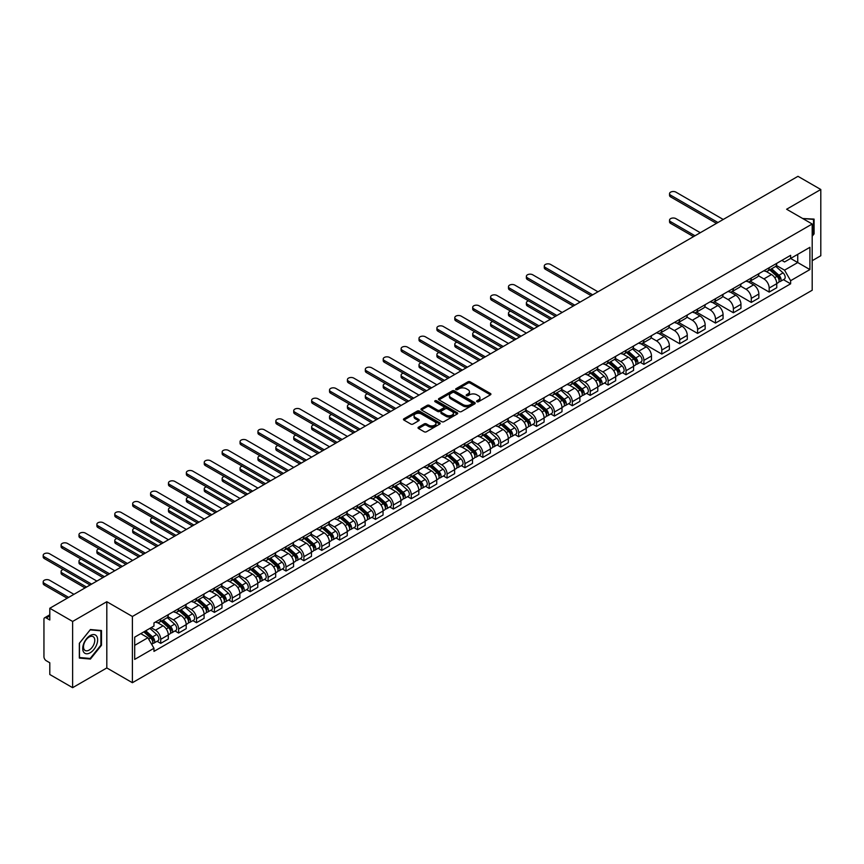 <?xml version="1.0" encoding="UTF-8"?>
<svg xmlns="http://www.w3.org/2000/svg" width="864" height="864" viewBox="0 0 864 864"><rect width="100%" height="100%" fill="white"/><g stroke="black" fill="none" stroke-linecap="round" stroke-linejoin="round"><path stroke-width="1.3" d="M476.917 401.717A1.112 0.648 0 0 0 478.494 401.717L490.46 394.816A1.588 0.918 0 0 0 490.925 394.157A1.588 0.918 0 0 0 490.46 393.509L470.189 381.812A1.588 0.918 0 0 0 467.932 381.812L455.976 388.714A1.112 0.648 0 0 0 457.553 389.632L459.097 388.735A5.098 2.938 0 0 1 466.301 388.735L467.996 389.707A5.098 2.938 0 0 1 469.487 391.792A5.098 2.938 0 0 1 467.996 393.865L466.441 394.762A1.112 0.648 0 0 0 468.018 395.669L469.573 394.783A5.098 2.938 0 0 1 476.777 394.783L478.462 395.755A5.098 2.938 0 0 1 479.952 397.829A5.098 2.938 0 0 1 478.462 399.913L476.917 400.81A1.112 0.648 0 0 0 476.917 401.717L476.917 400.81M418.5 427.183A1.588 0.918 0 0 0 418.036 427.831A1.588 0.918 0 0 0 418.5 428.49L424.192 431.773A1.588 0.918 0 0 0 426.438 431.773L439.733 424.094A1.588 0.918 0 0 0 440.197 423.446A1.588 0.918 0 0 0 439.733 422.798L419.461 411.091A1.588 0.918 0 0 0 417.215 411.091L403.92 418.77A1.588 0.918 0 0 0 403.456 419.418A1.588 0.918 0 0 0 403.92 420.066L410.789 424.03A1.588 0.918 0 0 0 413.046 424.03L418.727 420.746A1.588 0.918 0 0 0 419.191 420.098A1.588 0.918 0 0 0 418.727 419.45L415.325 417.485A4.255 2.462 0 0 1 414.072 415.746A4.255 2.462 0 0 1 416.707 413.467A4.255 2.462 0 0 1 421.351 414.007L434.689 421.708A4.255 2.462 0 0 1 435.942 423.446A4.255 2.462 0 0 1 433.307 425.725A4.255 2.462 0 0 1 428.663 425.185L426.438 423.9A1.588 0.918 0 0 0 424.192 423.9L418.5 427.183L418.5 428.49L424.192 425.228L424.192 423.9M132.397 616.486L106.812 601.711L72.63 621.454L49.799 608.267L797.969 176.321L820.8 189.497L786.618 209.239L812.192 224.003L132.397 616.486L132.397 682.711L812.192 290.239L812.192 224.003M459.205 411.556A1.588 0.918 0 0 0 461.462 411.556L474.746 403.877A1.588 0.918 0 0 0 475.211 403.229A1.588 0.918 0 0 0 474.746 402.581L454.486 390.874A1.588 0.918 0 0 0 452.228 390.874L438.944 398.552A1.588 0.918 0 0 0 438.48 399.2A1.588 0.918 0 0 0 438.944 399.848L459.205 411.556M435.499 401.954A1.112 0.648 0 0 1 436.633 402.116L436.633 400.788L457.24 412.69A1.588 0.918 0 0 1 457.704 413.338A1.588 0.918 0 0 1 457.24 413.986L443.956 421.664A1.588 0.918 0 0 1 441.698 421.664L421.427 409.957L421.427 408.661A1.588 0.918 0 0 0 420.962 409.309A1.588 0.918 0 0 0 421.427 409.957M421.427 408.661L427.118 405.378A1.588 0.918 0 0 1 429.376 405.378L437.594 410.119A1.588 0.918 0 0 0 439.841 410.119L443.61 407.948A1.588 0.918 0 0 0 444.085 407.29A1.588 0.918 0 0 0 443.61 406.642L435.056 401.706A1.112 0.648 0 0 1 436.633 400.788M72.63 621.454L72.63 687.679L49.799 674.503L49.799 662.774L46.246 660.722A3.24 1.868 -120 0 1 43.945 656.748L43.945 619.261A3.24 1.868 -120 0 1 44.626 617.782L49.799 614.79M812.192 260.701L820.8 255.733L820.8 189.497M72.63 687.679L106.812 667.948L132.397 682.711M49.799 608.267L49.799 619.996L46.246 617.944A3.24 1.868 -120 0 0 44.626 617.782M769.176 267.721A7.463 4.309 60 0 1 767.632 271.069L775.202 266.695A7.463 4.309 -120 0 0 776.747 263.347M758.43 275.756L763.906 278.91A7.463 4.309 60 0 1 769.176 288.047L776.747 283.673A7.463 4.309 -120 0 0 771.476 274.536L766.055 271.404M776.747 283.673L776.747 287.723L769.176 292.086L750.2 281.135M767.632 271.069A7.463 4.309 60 0 1 763.96 270.734M769.176 288.047L769.176 292.086M751.28 278.046A7.463 4.309 60 0 1 749.736 281.394L757.307 277.031A7.463 4.309 -120 0 0 758.851 273.672M732.305 291.46L751.28 302.422L758.851 298.048L758.851 294.008A7.463 4.309 -120 0 0 753.581 284.872L748.159 281.74M749.736 281.394A7.463 4.309 60 0 1 746.064 281.059M740.534 286.081L746.01 289.246A7.463 4.309 60 0 1 751.28 298.382L751.28 302.422M733.385 288.382A7.463 4.309 60 0 1 731.84 291.73L739.411 287.356A7.463 4.309 -120 0 0 740.956 284.008M714.409 301.795L733.385 312.757L740.956 308.383L740.956 304.344A7.463 4.309 -120 0 0 735.685 295.196L730.264 292.075M731.84 291.73A7.463 4.309 60 0 1 728.168 291.395M722.639 296.417L728.114 299.57A7.463 4.309 60 0 1 733.385 308.718L733.385 312.757M715.489 298.706A7.463 4.309 60 0 1 713.945 302.065L721.516 297.691A7.463 4.309 -120 0 0 723.06 294.343M696.514 312.131L715.489 323.082L723.06 318.719L723.06 314.669A7.463 4.309 -120 0 0 717.79 305.532L712.368 302.4M713.945 302.065A7.463 4.309 60 0 1 710.273 301.72M704.743 306.752L710.219 309.906A7.463 4.309 60 0 1 715.489 319.043L715.489 323.082M697.594 309.042A7.463 4.309 60 0 1 696.049 312.39L703.62 308.027A7.463 4.309 -120 0 0 705.164 304.668M678.618 322.456L697.594 333.418L705.164 329.044L705.164 325.004A7.463 4.309 -120 0 0 699.894 315.868L694.472 312.736M696.049 312.39A7.463 4.309 60 0 1 692.377 312.055M686.848 317.077L692.323 320.242A7.463 4.309 60 0 1 697.594 329.378L697.594 333.418M679.698 319.378A7.463 4.309 60 0 1 678.154 322.726L685.724 318.352A7.463 4.309 -120 0 0 687.269 315.004M660.722 332.791L679.698 343.753L687.269 339.379L687.269 335.34A7.463 4.309 -120 0 0 681.998 326.192L676.577 323.071M678.154 322.726A7.463 4.309 60 0 1 674.482 322.391M668.952 327.413L674.428 330.566A7.463 4.309 60 0 1 679.698 339.703L679.698 343.753M661.802 329.702A7.463 4.309 60 0 1 660.258 333.061L667.829 328.687A7.463 4.309 -120 0 0 669.373 325.339M642.827 343.127L661.802 354.078L669.373 349.704L669.373 345.665A7.463 4.309 -120 0 0 664.103 336.528L658.681 333.396M660.258 333.061A7.463 4.309 60 0 1 656.586 332.716M651.056 337.748L656.532 340.902A7.463 4.309 60 0 1 661.802 350.039L661.802 354.078M643.907 340.038A7.463 4.309 60 0 1 642.362 343.386L649.933 339.023A7.463 4.309 -120 0 0 651.478 335.664M640.278 362.318L643.907 364.414L651.478 360.04L651.478 356A7.463 4.309 -120 0 0 646.207 346.864L640.786 343.732M642.362 343.386A7.463 4.309 60 0 1 638.69 343.051M633.161 348.073L638.636 351.238A7.463 4.309 60 0 1 643.907 360.374L643.907 364.414M626.011 350.374A7.463 4.309 60 0 1 624.467 353.722L632.038 349.348A7.463 4.309 -120 0 0 633.582 346M622.382 372.643L626.011 374.749L633.582 370.375L633.582 366.336A7.463 4.309 -120 0 0 628.312 357.188L622.89 354.067M624.467 353.722A7.463 4.309 60 0 1 620.795 353.387M615.265 358.409L620.741 361.562A7.463 4.309 60 0 1 626.011 370.699L626.011 374.749M608.116 360.698A7.463 4.309 60 0 1 606.571 364.057L614.142 359.683A7.463 4.309 -120 0 0 615.686 356.335M604.487 382.979L608.116 385.074L615.686 380.7L615.686 376.661A7.463 4.309 -120 0 0 610.416 367.524L604.994 364.392M606.571 364.057A7.463 4.309 60 0 1 602.899 363.712M597.37 368.744L602.845 371.898A7.463 4.309 60 0 1 608.116 381.035L608.116 385.074M590.22 371.034A7.463 4.309 60 0 1 588.676 374.382L596.246 370.019A7.463 4.309 -120 0 0 597.791 366.66M586.591 393.314L590.22 395.41L597.791 391.036L597.791 386.996A7.463 4.309 -120 0 0 592.52 377.86L587.099 374.728M588.676 374.382A7.463 4.309 60 0 1 585.004 374.047M579.474 379.069L584.95 382.223A7.463 4.309 60 0 1 590.22 391.37L590.22 395.41M572.324 381.37A7.463 4.309 60 0 1 570.78 384.718L578.351 380.344A7.463 4.309 -120 0 0 579.895 376.996M568.696 403.639L572.324 405.745L579.895 401.371L579.895 397.332A7.463 4.309 -120 0 0 574.625 388.184L569.203 385.063M570.78 384.718A7.463 4.309 60 0 1 567.108 384.383M561.578 389.405L567.054 392.558A7.463 4.309 60 0 1 572.324 401.695L572.324 405.745M554.429 391.694A7.463 4.309 60 0 1 552.884 395.053L560.455 390.679A7.463 4.309 -120 0 0 562 387.331M550.8 413.975L554.429 416.07L562 411.696L562 407.657A7.463 4.309 -120 0 0 556.729 398.52L551.308 395.388M552.884 395.053A7.463 4.309 60 0 1 549.212 394.708M543.683 399.73L549.158 402.894A7.463 4.309 60 0 1 554.429 412.031L554.429 416.07M536.533 402.03A7.463 4.309 60 0 1 534.989 405.378L542.56 401.015A7.463 4.309 -120 0 0 544.104 397.656M532.904 424.31L536.533 426.406L544.104 422.032L544.104 417.992A7.463 4.309 -120 0 0 538.834 408.856L533.412 405.724M534.989 405.378A7.463 4.309 60 0 1 531.317 405.043M525.787 410.065L531.263 413.219A7.463 4.309 60 0 1 536.533 422.366L536.533 426.406M518.638 412.366A7.463 4.309 60 0 1 517.093 415.714L524.664 411.34A7.463 4.309 -120 0 0 526.208 407.992M515.009 434.635L518.638 436.73L526.208 432.367L526.208 428.328A7.463 4.309 -120 0 0 520.938 419.18L515.516 416.059M517.093 415.714A7.463 4.309 60 0 1 513.421 415.379M507.892 420.401L513.367 423.554A7.463 4.309 60 0 1 518.638 432.691L518.638 436.73M500.742 422.69A7.463 4.309 60 0 1 499.198 426.049L506.768 421.675A7.463 4.309 -120 0 0 508.313 418.327M497.113 444.971L500.742 447.066L508.313 442.692L508.313 438.653A7.463 4.309 -120 0 0 503.042 429.516L497.621 426.384M499.198 426.049A7.463 4.309 60 0 1 495.526 425.704M489.996 430.726L495.472 433.89A7.463 4.309 60 0 1 500.742 443.027L500.742 447.066M482.846 433.026A7.463 4.309 60 0 1 481.302 436.374L488.873 432A7.463 4.309 -120 0 0 490.417 428.652M479.218 455.306L482.846 457.402L490.417 453.028L490.417 448.988A7.463 4.309 -120 0 0 485.147 439.852L479.725 436.72M481.302 436.374A7.463 4.309 60 0 1 477.63 436.039M472.1 441.061L477.576 444.215A7.463 4.309 60 0 1 482.846 453.362L482.846 457.402M464.951 443.362A7.463 4.309 60 0 1 463.406 446.71L470.977 442.336A7.463 4.309 -120 0 0 472.522 438.988M461.322 465.631L464.951 467.726L472.522 463.363L472.522 459.324A7.463 4.309 -120 0 0 467.251 450.176L461.83 447.055M463.406 446.71A7.463 4.309 60 0 1 459.734 446.375M454.205 451.397L459.68 454.55A7.463 4.309 60 0 1 464.951 463.687L464.951 467.726M447.055 453.686A7.463 4.309 60 0 1 445.511 457.045L453.082 452.671A7.463 4.309 -120 0 0 454.626 449.323M443.426 475.967L447.055 478.062L454.626 473.688L454.626 469.649A7.463 4.309 -120 0 0 449.356 460.512L443.934 457.38M445.511 457.045A7.463 4.309 60 0 1 441.839 456.7M436.309 461.722L441.785 464.886A7.463 4.309 60 0 1 447.055 474.023L447.055 478.062M429.16 464.022A7.463 4.309 60 0 1 427.615 467.37L435.186 462.996A7.463 4.309 -120 0 0 436.73 459.648M425.531 486.302L429.16 488.398L436.73 484.024L436.73 479.984A7.463 4.309 -120 0 0 431.46 470.848L426.038 467.716M427.615 467.37A7.463 4.309 60 0 1 423.943 467.035M418.414 472.057L423.889 475.211A7.463 4.309 60 0 1 429.16 484.358L429.16 488.398M411.264 474.358A7.463 4.309 60 0 1 409.72 477.706L417.29 473.332A7.463 4.309 -120 0 0 418.835 469.984M407.635 496.627L411.264 498.722L418.835 494.359L418.835 490.32A7.463 4.309 -120 0 0 413.564 481.172L408.143 478.051M409.72 477.706A7.463 4.309 60 0 1 406.048 477.371M400.518 482.393L405.994 485.546A7.463 4.309 60 0 1 411.264 494.683L411.264 498.722M393.368 484.682A7.463 4.309 60 0 1 391.824 488.041L399.395 483.667A7.463 4.309 -120 0 0 400.939 480.319M389.74 506.963L393.368 509.058L400.939 504.684L400.939 500.645A7.463 4.309 -120 0 0 395.669 491.508L390.247 488.376M391.824 488.041A7.463 4.309 60 0 1 388.152 487.696M382.622 492.718L388.098 495.882A7.463 4.309 60 0 1 393.368 505.019L393.368 509.058M375.473 495.018A7.463 4.309 60 0 1 373.928 498.366L381.499 493.992A7.463 4.309 -120 0 0 383.044 490.644M371.844 517.298L375.473 519.394L383.044 515.02L383.044 510.98A7.463 4.309 -120 0 0 377.773 501.844L372.352 498.712M373.928 498.366A7.463 4.309 60 0 1 370.256 498.031M364.727 503.053L370.202 506.207A7.463 4.309 60 0 1 375.473 515.354L375.473 519.394M357.577 505.354A7.463 4.309 60 0 1 356.033 508.702L363.604 504.328A7.463 4.309 -120 0 0 365.148 500.98M353.948 527.623L357.577 529.718L365.148 525.355L365.148 521.316A7.463 4.309 -120 0 0 359.878 512.168L354.456 509.047M356.033 508.702A7.463 4.309 60 0 1 352.361 508.367M346.831 513.389L352.307 516.542A7.463 4.309 60 0 1 357.577 525.679L357.577 529.718M339.682 515.678A7.463 4.309 60 0 1 338.137 519.026L345.708 514.663A7.463 4.309 -120 0 0 347.252 511.315M336.053 537.959L339.682 540.054L347.252 535.68L347.252 531.641A7.463 4.309 -120 0 0 341.982 522.504L336.56 519.372M338.137 519.026A7.463 4.309 60 0 1 334.465 518.692M328.936 523.714L334.411 526.878A7.463 4.309 60 0 1 339.682 536.015L339.682 540.054M321.786 526.014A7.463 4.309 60 0 1 320.242 529.362L327.812 524.988A7.463 4.309 -120 0 0 329.357 521.64M318.157 548.294L321.786 550.39L329.357 546.016L329.357 541.976A7.463 4.309 -120 0 0 324.086 532.84L318.665 529.708M320.242 529.362A7.463 4.309 60 0 1 316.57 529.027M311.04 534.049L316.516 537.203A7.463 4.309 60 0 1 321.786 546.35L321.786 550.39M303.89 536.35A7.463 4.309 60 0 1 302.346 539.698L309.917 535.324A7.463 4.309 -120 0 0 311.461 531.976M300.262 558.619L303.89 560.714L311.461 556.351L311.461 552.312A7.463 4.309 -120 0 0 306.191 543.164L300.769 540.043M302.346 539.698A7.463 4.309 60 0 1 298.674 539.363M293.144 544.385L298.62 547.538A7.463 4.309 60 0 1 303.89 556.675L303.89 560.714M285.995 546.674A7.463 4.309 60 0 1 284.45 550.022L292.021 545.659A7.463 4.309 -120 0 0 293.566 542.311M282.366 568.955L285.995 571.05L293.566 566.676L293.566 562.637A7.463 4.309 -120 0 0 288.295 553.5L282.874 550.368M284.45 550.022A7.463 4.309 60 0 1 280.778 549.688M275.249 554.71L280.724 557.874A7.463 4.309 60 0 1 285.995 567.011L285.995 571.05M268.099 557.01A7.463 4.309 60 0 1 266.555 560.358L274.126 555.984A7.463 4.309 -120 0 0 275.67 552.636M264.47 579.29L268.099 581.386L275.67 577.012L275.67 572.972A7.463 4.309 -120 0 0 270.4 563.836L264.978 560.704M266.555 560.358A7.463 4.309 60 0 1 262.883 560.023M257.353 565.045L262.829 568.199A7.463 4.309 60 0 1 268.099 577.346L268.099 581.386M250.204 567.346A7.463 4.309 60 0 1 248.659 570.694L256.23 566.32A7.463 4.309 -120 0 0 257.774 562.972M246.575 589.615L250.204 591.71L257.774 587.347L257.774 583.308A7.463 4.309 -120 0 0 252.504 574.16L247.082 571.039M248.659 570.694A7.463 4.309 60 0 1 244.987 570.359M239.458 575.381L244.933 578.534A7.463 4.309 60 0 1 250.204 587.671L250.204 591.71M232.308 577.67A7.463 4.309 60 0 1 230.764 581.018L238.334 576.655A7.463 4.309 -120 0 0 239.879 573.307M228.679 599.951L232.308 602.046L239.879 597.672L239.879 593.633A7.463 4.309 -120 0 0 234.608 584.496L229.187 581.364M230.764 581.018A7.463 4.309 60 0 1 227.092 580.684M221.562 585.706L227.038 588.87A7.463 4.309 60 0 1 232.308 598.007L232.308 602.046M214.412 588.006A7.463 4.309 60 0 1 212.868 591.354L220.439 586.98A7.463 4.309 -120 0 0 221.983 583.632M210.784 610.286L214.412 612.382L221.983 608.008L221.983 603.968A7.463 4.309 -120 0 0 216.713 594.832L211.291 591.7M212.868 591.354A7.463 4.309 60 0 1 209.196 591.019M203.666 596.041L209.142 599.195A7.463 4.309 60 0 1 214.412 608.342L214.412 612.382M196.517 598.342A7.463 4.309 60 0 1 194.972 601.69L202.543 597.316A7.463 4.309 -120 0 0 204.088 593.968M192.888 620.611L196.517 622.706L204.088 618.343L204.088 614.304A7.463 4.309 -120 0 0 198.817 605.156L193.396 602.035M194.972 601.69A7.463 4.309 60 0 1 191.3 601.355M185.771 606.377L191.246 609.53A7.463 4.309 60 0 1 196.517 618.667L196.517 622.706M178.621 608.666A7.463 4.309 60 0 1 177.077 612.014L184.648 607.651A7.463 4.309 -120 0 0 186.192 604.303M174.992 630.947L178.621 633.042L186.192 628.668L186.192 624.629A7.463 4.309 -120 0 0 180.922 615.492L175.5 612.36M177.077 612.014A7.463 4.309 60 0 1 173.405 611.68M167.875 616.702L173.351 619.866A7.463 4.309 60 0 1 178.621 629.003L178.621 633.042M160.726 619.002A7.463 4.309 60 0 1 159.181 622.35L166.752 617.976A7.463 4.309 -120 0 0 168.296 614.628M157.097 641.282L160.726 643.378L168.296 639.004L168.296 634.964A7.463 4.309 -120 0 0 163.026 625.828L157.604 622.696M159.181 622.35A7.463 4.309 60 0 1 155.509 622.015M151.092 627.674L155.455 630.191A7.463 4.309 60 0 1 160.726 639.338L160.726 643.378M781.855 260.399L784.555 261.954L809.903 247.32L797.742 254.34L797.742 262.548L784.555 270.162L776.326 265.421M134.687 645.365L147.884 637.74L153.965 648.27L134.687 659.405L134.687 637.146L153.965 626.022L153.965 622.912L790.625 255.334L790.625 258.444L809.903 269.568L790.625 280.692L784.555 270.162M809.903 247.32L809.903 269.568M153.965 648.27L153.965 651.391L790.625 283.813L790.625 280.692M812.192 236.218L814.093 233.863L814.093 219.11L802.699 218.516L813.521 219.402L813.521 233.701L812.192 235.343M106.812 601.711L106.812 667.948M79.337 658.076L90.407 659.059L101.477 645.289L101.477 630.526L90.407 629.543L79.337 643.313L79.337 658.076M147.884 637.74L140.767 633.636M783.443 279.666L790.625 283.813M813.521 233.539L814.093 233.863M89.24 658.39L90.407 659.059M100.904 644.954L101.477 645.289M477.36 401.879L478.462 401.242A5.098 2.938 0 0 0 479.952 399.157L479.952 397.829M469.487 391.792L469.487 393.109A5.098 2.938 0 0 1 467.996 395.194L466.895 395.831M490.439 394.826L470.189 383.13A1.588 0.918 0 0 0 467.932 383.13L456.419 389.783M474.725 403.888L454.486 392.202A1.588 0.918 0 0 0 452.228 392.202L438.966 399.859L438.944 398.552M471.938 403.682A1.112 0.648 0 0 0 471.938 402.775L454.14 392.504A1.112 0.648 0 0 0 452.563 392.504L450.932 393.444A5.098 2.938 0 0 0 449.442 395.528A5.098 2.938 0 0 0 450.932 397.602L463.093 404.633A5.098 2.938 0 0 0 470.297 404.633L471.938 403.682L471.938 405.011A1.112 0.648 0 0 0 472.262 404.557L472.262 403.229M449.442 395.528L449.442 396.846A5.098 2.938 0 0 0 450.932 398.93L450.932 397.602M471.938 405.011L470.297 405.95A5.098 2.938 0 0 1 463.093 405.95L450.932 398.93M421.448 409.968L427.118 406.696L427.118 405.378M444.085 407.29L444.085 408.618A1.588 0.918 0 0 1 443.61 409.266L439.841 411.448A1.588 0.918 0 0 1 437.594 411.448L429.376 406.696A1.588 0.918 0 0 0 427.118 406.696M436.633 402.116L457.218 413.996M446.116 415.044A4.255 2.462 0 0 0 450.76 415.573A4.255 2.462 0 0 0 453.395 413.305A4.255 2.462 0 0 0 452.142 411.566L447.444 408.856A1.588 0.918 0 0 0 445.187 408.856L441.418 411.026A1.588 0.918 0 0 0 440.953 411.685A1.588 0.918 0 0 0 441.418 412.333L446.116 415.044L446.116 416.372A4.255 2.462 0 0 0 450.76 416.902A4.255 2.462 0 0 0 453.395 414.634L453.395 413.305M440.953 411.685L440.953 413.003A1.588 0.918 0 0 0 441.418 413.651L441.418 412.333M446.116 416.372L441.418 413.651M435.942 423.446L435.942 424.775A4.255 2.462 0 0 1 433.307 427.043A4.255 2.462 0 0 1 428.663 426.514L426.438 425.228A1.588 0.918 0 0 0 424.192 425.228M414.072 415.746L414.072 417.064A4.255 2.462 0 0 0 415.325 418.813L415.325 417.485M418.727 419.45L418.727 420.746L415.325 418.813M439.733 422.798L439.733 424.094L419.461 412.42A1.588 0.918 0 0 0 417.215 412.42L403.942 420.077L403.92 418.77M769.694 269.87L776.984 276.383A4.061 2.344 60 0 1 778.259 282.658L776.747 283.522M769.889 270.043L773.323 272.03M700.294 232.718L675.918 218.635A3.726 2.149 -0 0 0 671.846 218.171A3.726 2.149 -0 0 0 669.546 220.158A3.726 2.149 -0 0 0 670.637 221.681L695.012 235.764M770.429 269.449L778.55 276.685A1.944 1.123 60 0 1 779.155 279.698A1.944 1.123 60 0 1 778.982 279.774M771.649 268.747L778.939 275.26A4.061 2.344 60 0 1 780.214 281.524A4.061 2.344 60 0 1 778.982 281.653M775.71 266.306L783.065 272.873A4.061 2.344 60 0 1 784.339 279.148L780.214 281.524M693.522 236.617L670.637 223.409A3.726 2.149 180 0 1 669.546 221.886L669.546 220.158M716.461 223.376L670.637 196.916A3.726 2.149 180 0 1 669.546 195.394L669.546 193.666A3.726 2.149 -0 0 0 670.637 195.188L717.962 222.512M723.233 219.467L675.918 192.143A3.726 2.149 -0 0 0 671.846 191.678A3.726 2.149 -0 0 0 669.546 193.666M812.808 218.992L813.521 219.402M96.638 636.131A10.541 6.091 120 0 0 86.454 638.863A10.541 6.091 120 0 0 83.722 652.201A10.541 6.091 120 0 0 93.906 649.469A10.541 6.091 120 0 0 96.638 636.131M94.025 637.481A7.981 4.612 120 0 0 93.128 636.649A7.981 4.612 120 0 0 85.698 640.375A7.981 4.612 120 0 0 84.24 649.642A7.981 4.612 120 0 0 85.136 650.484A7.981 4.612 120 0 0 92.567 646.747A7.981 4.612 120 0 0 94.025 637.481M90.18 658.465L79.456 657.515L79.456 643.216L90.18 629.867L100.904 630.828L100.904 645.127L90.18 658.465M100.192 630.418L100.904 630.828M626.53 352.534L633.82 359.035A4.061 2.344 60 0 1 635.094 365.31L633.582 366.185M626.724 352.706L630.158 354.683M528.552 300.856A3.726 2.149 -0 0 0 526.381 302.821A3.726 2.149 -0 0 0 527.472 304.344L551.848 318.416M627.264 352.102L635.386 359.348A1.944 1.123 60 0 1 635.99 362.351A1.944 1.123 60 0 1 635.818 362.426M628.484 351.4L635.774 357.912A4.061 2.344 60 0 1 637.049 364.187A4.061 2.344 60 0 1 635.818 364.316M632.545 348.959L639.9 355.525A4.061 2.344 60 0 1 641.174 361.8L637.049 364.187M550.357 319.28L527.472 306.061A3.726 2.149 180 0 1 526.381 304.538L526.381 302.821M608.634 362.858L615.924 369.371A4.061 2.344 60 0 1 617.198 375.646L615.686 376.51M608.828 363.031L612.263 365.018M510.656 311.191A3.726 2.149 -0 0 0 508.486 313.146A3.726 2.149 -0 0 0 509.576 314.669L533.952 328.752M609.368 362.437L617.49 369.673A1.944 1.123 60 0 1 618.095 372.686A1.944 1.123 60 0 1 617.922 372.762M610.589 361.735L617.879 368.248A4.061 2.344 60 0 1 619.153 374.512A4.061 2.344 60 0 1 617.922 374.641M614.65 359.294L622.004 365.861A4.061 2.344 60 0 1 623.279 372.136L619.153 374.512M532.462 329.605L509.576 316.397A3.726 2.149 180 0 1 508.486 314.874L508.486 313.146M590.738 373.194L598.028 379.696A4.061 2.344 60 0 1 599.303 385.97L597.791 386.845M590.933 373.367L594.367 375.343M492.761 321.527A3.726 2.149 -0 0 0 490.59 323.482A3.726 2.149 -0 0 0 491.681 325.004L516.056 339.077M591.473 372.773L599.594 380.009A1.944 1.123 60 0 1 600.199 383.022A1.944 1.123 60 0 1 600.026 383.087M592.693 372.071L599.983 378.572A4.061 2.344 60 0 1 601.258 384.847A4.061 2.344 60 0 1 600.026 384.977M596.754 369.63L604.109 376.186A4.061 2.344 60 0 1 605.383 382.46L601.258 384.847M514.566 339.941L491.681 326.732A3.726 2.149 180 0 1 490.59 325.199L490.59 323.482M572.843 383.53L580.133 390.031A4.061 2.344 60 0 1 581.407 396.306L579.895 397.181M573.037 383.702L576.472 385.679M474.865 331.852A3.726 2.149 -0 0 0 472.694 333.817A3.726 2.149 -0 0 0 473.785 335.34L498.161 349.412M573.577 383.098L581.699 390.344A1.944 1.123 60 0 1 582.304 393.347A1.944 1.123 60 0 1 582.131 393.422M574.798 382.396L582.088 388.908A4.061 2.344 60 0 1 583.362 395.183A4.061 2.344 60 0 1 582.131 395.312M578.858 379.955L586.213 386.521A4.061 2.344 60 0 1 587.488 392.796L583.362 395.183M496.67 350.276L473.785 337.057A3.726 2.149 180 0 1 472.694 335.534L472.694 333.817M554.947 393.854L562.237 400.367A4.061 2.344 60 0 1 563.512 406.642L562 407.506M555.142 394.027L558.576 396.014M456.97 342.187A3.726 2.149 -0 0 0 454.799 344.142A3.726 2.149 -0 0 0 455.89 345.665L480.265 359.748M555.682 393.433L563.803 400.669A1.944 1.123 60 0 1 564.408 403.682A1.944 1.123 60 0 1 564.235 403.758M556.902 392.731L564.192 399.244A4.061 2.344 60 0 1 565.466 405.508A4.061 2.344 60 0 1 564.235 405.637M560.963 390.29L568.318 396.857A4.061 2.344 60 0 1 569.592 403.121L565.466 405.508M478.775 360.601L455.89 347.393A3.726 2.149 180 0 1 454.799 345.87L454.799 344.142M537.052 404.19L544.342 410.692A4.061 2.344 60 0 1 545.616 416.966L544.104 417.841M537.246 404.363L540.68 406.339M439.074 352.523A3.726 2.149 -0 0 0 436.903 354.478A3.726 2.149 -0 0 0 437.994 356L462.37 370.073M537.786 403.769L545.908 411.005A1.944 1.123 60 0 1 546.512 414.018A1.944 1.123 60 0 1 546.34 414.083M539.006 403.067L546.296 409.568A4.061 2.344 60 0 1 547.571 415.843A4.061 2.344 60 0 1 546.34 415.973M543.067 400.626L550.422 407.182A4.061 2.344 60 0 1 551.696 413.456L547.571 415.843M460.879 370.937L437.994 357.728A3.726 2.149 180 0 1 436.903 356.195L436.903 354.478M519.156 414.526L526.446 421.027A4.061 2.344 60 0 1 527.72 427.302L526.208 428.177M519.35 414.698L522.785 416.675M421.178 362.848A3.726 2.149 -0 0 0 419.008 364.813A3.726 2.149 -0 0 0 420.098 366.336L444.474 380.408M519.89 414.094L528.012 421.34A1.944 1.123 60 0 1 528.617 424.343A1.944 1.123 60 0 1 528.444 424.418M521.111 413.392L528.401 419.904A4.061 2.344 60 0 1 529.675 426.179A4.061 2.344 60 0 1 528.444 426.308M525.172 410.951L532.526 417.517A4.061 2.344 60 0 1 533.801 423.792L529.675 426.179M442.984 381.272L420.098 368.053A3.726 2.149 180 0 1 419.008 366.53L419.008 364.813M501.26 424.85L508.55 431.363A4.061 2.344 60 0 1 509.825 437.627L508.313 438.502M501.455 425.023L504.889 427.01M403.283 373.183A3.726 2.149 -0 0 0 401.112 375.138A3.726 2.149 -0 0 0 402.203 376.661L426.578 390.733M501.995 424.429L510.116 431.665A1.944 1.123 60 0 1 510.721 434.678A1.944 1.123 60 0 1 510.548 434.754M503.215 423.727L510.505 430.24A4.061 2.344 60 0 1 511.78 436.504A4.061 2.344 60 0 1 510.548 436.633M507.276 421.286L514.631 427.853A4.061 2.344 60 0 1 515.905 434.117L511.78 436.504M425.088 391.597L402.203 378.389A3.726 2.149 180 0 1 401.112 376.866L401.112 375.138M483.365 435.186L490.655 441.688A4.061 2.344 60 0 1 491.929 447.962L490.417 448.837M483.559 435.359L486.994 437.335M385.387 383.519A3.726 2.149 -0 0 0 383.216 385.474A3.726 2.149 -0 0 0 384.307 386.996L408.683 401.069M484.099 434.765L492.221 442.001A1.944 1.123 60 0 1 492.826 445.014A1.944 1.123 60 0 1 492.653 445.079M485.32 434.063L492.61 440.564A4.061 2.344 60 0 1 493.884 446.839A4.061 2.344 60 0 1 492.653 446.969M489.38 431.622L496.735 438.178A4.061 2.344 60 0 1 498.01 444.452L493.884 446.839M407.192 401.933L384.307 388.714A3.726 2.149 180 0 1 383.216 387.191L383.216 385.474M465.469 445.522L472.759 452.023A4.061 2.344 60 0 1 474.034 458.298L472.522 459.173M465.664 445.694L469.098 447.671M367.492 393.844A3.726 2.149 -0 0 0 365.321 395.809A3.726 2.149 -0 0 0 366.412 397.332L390.787 411.404M466.204 445.09L474.325 452.336A1.944 1.123 60 0 1 474.93 455.339A1.944 1.123 60 0 1 474.757 455.414M467.424 444.388L474.714 450.9A4.061 2.344 60 0 1 475.988 457.175A4.061 2.344 60 0 1 474.757 457.304M471.485 441.947L478.84 448.513A4.061 2.344 60 0 1 480.114 454.788L475.988 457.175M389.297 412.268L366.412 399.049A3.726 2.149 180 0 1 365.321 397.526L365.321 395.809M447.574 455.846L454.864 462.359A4.061 2.344 60 0 1 456.138 468.623L454.626 469.498M447.768 456.019L451.202 458.006M349.596 404.179A3.726 2.149 -0 0 0 347.425 406.134A3.726 2.149 -0 0 0 348.516 407.657L372.892 421.729M448.308 455.425L456.43 462.661A1.944 1.123 60 0 1 457.034 465.674A1.944 1.123 60 0 1 456.862 465.75M449.528 454.723L456.818 461.236A4.061 2.344 60 0 1 458.093 467.5A4.061 2.344 60 0 1 456.862 467.629M453.589 452.282L460.944 458.849A4.061 2.344 60 0 1 462.218 465.113L458.093 467.5M371.401 422.593L348.516 409.385A3.726 2.149 180 0 1 347.425 407.862L347.425 406.134M429.678 466.182L436.968 472.684A4.061 2.344 60 0 1 438.242 478.958L436.73 479.833M429.872 466.355L433.307 468.331M331.7 414.515A3.726 2.149 -0 0 0 329.53 416.47A3.726 2.149 -0 0 0 330.62 417.992L354.996 432.065M430.412 465.761L438.534 472.997A1.944 1.123 60 0 1 439.139 476.01A1.944 1.123 60 0 1 438.966 476.075M431.633 465.059L438.923 471.56A4.061 2.344 60 0 1 440.197 477.835A4.061 2.344 60 0 1 438.966 477.965M435.694 462.618L443.048 469.174A4.061 2.344 60 0 1 444.323 475.448L440.197 477.835M353.506 432.929L330.62 419.71A3.726 2.149 180 0 1 329.53 418.187L329.53 416.47M411.782 476.518L419.072 483.019A4.061 2.344 60 0 1 420.347 489.294L418.835 490.169M411.977 476.69L415.411 478.667M313.805 424.84A3.726 2.149 -0 0 0 311.634 426.805A3.726 2.149 -0 0 0 312.725 428.328L337.1 442.4M412.517 476.086L420.638 483.332A1.944 1.123 60 0 1 421.243 486.335A1.944 1.123 60 0 1 421.07 486.41M413.737 475.384L421.027 481.896A4.061 2.344 60 0 1 422.302 488.171A4.061 2.344 60 0 1 421.07 488.3M417.798 472.943L425.153 479.509A4.061 2.344 60 0 1 426.427 485.784L422.302 488.171M335.61 443.254L312.725 430.045A3.726 2.149 180 0 1 311.634 428.522L311.634 426.805M393.887 486.842L401.177 493.355A4.061 2.344 60 0 1 402.451 499.619L400.939 500.494M394.081 487.015L397.516 489.002M295.909 435.175A3.726 2.149 -0 0 0 293.738 437.13A3.726 2.149 -0 0 0 294.829 438.653L319.205 452.725M394.621 486.421L402.743 493.657A1.944 1.123 60 0 1 403.348 496.67A1.944 1.123 60 0 1 403.175 496.746M395.842 485.719L403.132 492.221A4.061 2.344 60 0 1 404.406 498.496A4.061 2.344 60 0 1 403.175 498.625M399.902 483.278L407.257 489.845A4.061 2.344 60 0 1 408.532 496.109L404.406 498.496M317.714 453.589L294.829 440.381A3.726 2.149 180 0 1 293.738 438.858L293.738 437.13M375.991 497.178L383.281 503.68A4.061 2.344 60 0 1 384.556 509.954L383.044 510.829M376.186 497.351L379.62 499.327M278.014 445.511A3.726 2.149 -0 0 0 275.843 447.466A3.726 2.149 -0 0 0 276.934 448.988L301.309 463.061M376.726 496.757L384.847 503.993A1.944 1.123 60 0 1 385.452 507.006A1.944 1.123 60 0 1 385.279 507.071M377.946 496.055L385.236 502.556A4.061 2.344 60 0 1 386.51 508.831A4.061 2.344 60 0 1 385.279 508.961M382.007 493.614L389.362 500.17A4.061 2.344 60 0 1 390.636 506.444L386.51 508.831M299.819 463.925L276.934 450.706A3.726 2.149 180 0 1 275.843 449.183L275.843 447.466M358.096 507.514L365.386 514.015A4.061 2.344 60 0 1 366.66 520.29L365.148 521.165M358.29 507.686L361.724 509.663M260.118 455.836A3.726 2.149 -0 0 0 257.947 457.801A3.726 2.149 -0 0 0 259.038 459.324L283.414 473.396M358.83 507.082L366.952 514.328A1.944 1.123 60 0 1 367.556 517.331A1.944 1.123 60 0 1 367.384 517.406M360.05 506.38L367.34 512.892A4.061 2.344 60 0 1 368.615 519.156A4.061 2.344 60 0 1 367.384 519.296M364.111 503.939L371.466 510.505A4.061 2.344 60 0 1 372.74 516.78L368.615 519.156M281.923 474.25L259.038 461.041A3.726 2.149 180 0 1 257.947 459.518L257.947 457.801M340.2 517.838L347.49 524.351A4.061 2.344 60 0 1 348.764 530.615L347.252 531.49M340.394 518.011L343.829 519.998M242.222 466.171A3.726 2.149 -0 0 0 240.052 468.126A3.726 2.149 -0 0 0 241.142 469.649L265.518 483.721M340.934 517.417L349.056 524.653A1.944 1.123 60 0 1 349.661 527.666A1.944 1.123 60 0 1 349.488 527.742M342.155 516.715L349.445 523.217A4.061 2.344 60 0 1 350.719 529.492A4.061 2.344 60 0 1 349.488 529.621M346.216 514.274L353.57 520.841A4.061 2.344 60 0 1 354.845 527.105L350.719 529.492M264.028 484.585L241.142 471.377A3.726 2.149 180 0 1 240.052 469.854L240.052 468.126M322.304 528.174L329.594 534.676A4.061 2.344 60 0 1 330.869 540.95L329.357 541.825M322.499 528.347L325.933 530.323M224.327 476.507A3.726 2.149 -0 0 0 222.156 478.462A3.726 2.149 -0 0 0 223.247 479.984L247.622 494.057M323.039 527.753L331.16 534.989A1.944 1.123 60 0 1 331.765 538.002A1.944 1.123 60 0 1 331.592 538.067M324.259 527.051L331.549 533.552A4.061 2.344 60 0 1 332.824 539.827A4.061 2.344 60 0 1 331.592 539.957M328.32 524.61L335.675 531.166A4.061 2.344 60 0 1 336.949 537.44L332.824 539.827M246.132 494.921L223.247 481.702A3.726 2.149 180 0 1 222.156 480.179L222.156 478.462M304.409 538.51L311.699 545.011A4.061 2.344 60 0 1 312.973 551.286L311.461 552.161M304.603 538.672L308.038 540.659M206.431 486.832A3.726 2.149 -0 0 0 204.26 488.797A3.726 2.149 -0 0 0 205.351 490.32L229.727 504.392M305.143 538.078L313.265 545.324A1.944 1.123 60 0 1 313.87 548.327A1.944 1.123 60 0 1 313.697 548.402M306.364 537.376L313.654 543.888A4.061 2.344 60 0 1 314.928 550.152A4.061 2.344 60 0 1 313.697 550.292M310.424 534.935L317.779 541.501A4.061 2.344 60 0 1 319.054 547.776L314.928 550.152M228.236 505.246L205.351 492.037A3.726 2.149 180 0 1 204.26 490.514L204.26 488.797M286.513 548.834L293.803 555.347A4.061 2.344 60 0 1 295.078 561.611L293.566 562.486M286.708 549.007L290.142 550.994M188.536 497.167A3.726 2.149 -0 0 0 186.365 499.122A3.726 2.149 -0 0 0 187.456 500.645L211.831 514.717M287.248 548.413L295.369 555.649A1.944 1.123 60 0 1 295.974 558.662A1.944 1.123 60 0 1 295.801 558.738M288.468 547.711L295.758 554.213A4.061 2.344 60 0 1 297.032 560.488A4.061 2.344 60 0 1 295.801 560.617M292.529 545.27L299.884 551.837A4.061 2.344 60 0 1 301.158 558.101L297.032 560.488M210.341 515.581L187.456 502.373A3.726 2.149 180 0 1 186.365 500.85L186.365 499.122M268.618 559.17L275.908 565.672A4.061 2.344 60 0 1 277.182 571.946L275.67 572.821M268.812 559.343L272.246 561.319M170.64 507.503A3.726 2.149 -0 0 0 168.469 509.458A3.726 2.149 -0 0 0 169.56 510.98L193.936 525.053M269.352 558.749L277.474 565.985A1.944 1.123 60 0 1 278.078 568.998A1.944 1.123 60 0 1 277.906 569.063M270.572 558.047L277.862 564.548A4.061 2.344 60 0 1 279.137 570.823A4.061 2.344 60 0 1 277.906 570.953M274.633 555.606L281.988 562.162A4.061 2.344 60 0 1 283.262 568.436L279.137 570.823M192.445 525.917L169.56 512.698A3.726 2.149 180 0 1 168.469 511.175L168.469 509.458M250.722 569.506L258.012 576.007A4.061 2.344 60 0 1 259.286 582.282L257.774 583.157M250.916 569.668L254.351 571.655M152.744 517.828A3.726 2.149 -0 0 0 150.574 519.793A3.726 2.149 -0 0 0 151.664 521.316L176.04 535.388M251.456 569.074L259.578 576.32A1.944 1.123 60 0 1 260.183 579.323A1.944 1.123 60 0 1 260.01 579.398M252.677 568.372L259.967 574.884A4.061 2.344 60 0 1 261.241 581.148A4.061 2.344 60 0 1 260.01 581.288M256.738 565.931L264.092 572.497A4.061 2.344 60 0 1 265.367 578.772L261.241 581.148M174.55 536.242L151.664 523.033A3.726 2.149 180 0 1 150.574 521.51L150.574 519.793M232.826 579.83L240.116 586.343A4.061 2.344 60 0 1 241.391 592.607L239.879 593.482M233.021 580.003L236.455 581.99M134.849 528.163A3.726 2.149 -0 0 0 132.678 530.118A3.726 2.149 -0 0 0 133.769 531.641L158.144 545.713M233.561 579.409L241.682 586.645A1.944 1.123 60 0 1 242.287 589.658A1.944 1.123 60 0 1 242.114 589.734M234.781 578.707L242.071 585.209A4.061 2.344 60 0 1 243.346 591.484A4.061 2.344 60 0 1 242.114 591.613M238.842 576.266L246.197 582.833A4.061 2.344 60 0 1 247.471 589.097L243.346 591.484M156.654 546.577L133.769 533.369A3.726 2.149 180 0 1 132.678 531.846L132.678 530.118M214.931 590.166L222.221 596.668A4.061 2.344 60 0 1 223.495 602.942L221.983 603.817M215.125 590.339L218.56 592.315M116.953 538.499A3.726 2.149 -0 0 0 114.782 540.454A3.726 2.149 -0 0 0 115.873 541.976L140.249 556.049M215.665 589.734L223.787 596.981A1.944 1.123 60 0 1 224.392 599.994A1.944 1.123 60 0 1 224.219 600.059M216.886 589.043L224.176 595.544A4.061 2.344 60 0 1 225.45 601.819A4.061 2.344 60 0 1 224.219 601.949M220.946 586.602L228.301 593.158A4.061 2.344 60 0 1 229.576 599.432L225.45 601.819M138.758 556.913L115.873 543.694A3.726 2.149 180 0 1 114.782 542.171L114.782 540.454M197.035 600.491L204.325 607.003A4.061 2.344 60 0 1 205.6 613.278L204.088 614.153M197.23 600.664L200.664 602.651M99.058 548.824A3.726 2.149 -0 0 0 96.887 550.789A3.726 2.149 -0 0 0 97.978 552.312L122.353 566.384M197.77 600.07L205.891 607.316A1.944 1.123 60 0 1 206.496 610.319A1.944 1.123 60 0 1 206.323 610.394M198.99 599.368L206.28 605.88A4.061 2.344 60 0 1 207.554 612.144A4.061 2.344 60 0 1 206.323 612.274M203.051 596.927L210.406 603.493A4.061 2.344 60 0 1 211.68 609.768L207.554 612.144M120.863 567.238L97.978 554.029A3.726 2.149 180 0 1 96.887 552.506L96.887 550.789M179.14 610.826L186.43 617.339A4.061 2.344 60 0 1 187.704 623.603L186.192 624.478M179.334 610.999L182.768 612.986M81.162 559.159A3.726 2.149 -0 0 0 78.991 561.114A3.726 2.149 -0 0 0 80.082 562.637L104.458 576.709M179.874 610.405L187.996 617.641A1.944 1.123 60 0 1 188.6 620.654A1.944 1.123 60 0 1 188.428 620.719M181.094 609.703L188.384 616.205A4.061 2.344 60 0 1 189.659 622.48A4.061 2.344 60 0 1 188.428 622.609M185.155 607.262L192.51 613.829A4.061 2.344 60 0 1 193.784 620.093L189.659 622.48M102.967 577.573L80.082 564.365A3.726 2.149 180 0 1 78.991 562.842L78.991 561.114M161.244 621.162L168.534 627.664A4.061 2.344 60 0 1 169.808 633.938L168.296 634.813M161.438 621.335L164.873 623.311M63.266 569.495A3.726 2.149 -0 0 0 61.096 571.45A3.726 2.149 -0 0 0 62.186 572.972L86.562 587.045M161.978 620.73L170.1 627.977A1.944 1.123 60 0 1 170.705 630.99A1.944 1.123 60 0 1 170.532 631.055M163.199 620.039L170.489 626.54A4.061 2.344 60 0 1 171.763 632.815A4.061 2.344 60 0 1 170.532 632.945M167.26 617.598L174.614 624.154A4.061 2.344 60 0 1 175.889 630.428L171.763 632.815M85.072 587.909L62.186 574.69A3.726 2.149 180 0 1 61.096 573.167L61.096 571.45M143.791 631.886L150.638 637.999A4.061 2.344 60 0 1 151.913 644.274L151.718 644.382M143.867 631.854L146.977 633.647M73.948 594.335L49.572 580.252A3.726 2.149 -0 0 0 45.5 579.787A3.726 2.149 -0 0 0 43.2 581.774A3.726 2.149 -0 0 0 44.291 583.308L68.666 597.38M144.536 631.465L152.204 638.312A1.944 1.123 60 0 1 152.809 641.315A1.944 1.123 60 0 1 152.636 641.39M145.746 630.763L152.593 636.876A4.061 2.344 60 0 1 153.868 643.14A4.061 2.344 60 0 1 152.636 643.27M149.872 628.376L156.719 634.489A4.061 2.344 60 0 1 157.993 640.764L153.868 643.14M67.176 598.234L44.291 585.025A3.726 2.149 180 0 1 43.2 583.502L43.2 581.774M591.192 295.693L545.368 269.244A3.726 2.149 180 0 1 544.277 267.71L544.277 265.993A3.726 2.149 -0 0 0 545.368 267.516L592.693 294.84M597.964 291.794L550.649 264.47A3.726 2.149 -0 0 0 546.577 264.006A3.726 2.149 -0 0 0 544.277 265.993M573.296 306.029L527.472 279.569A3.726 2.149 180 0 1 526.381 278.046L526.381 276.329A3.726 2.149 -0 0 0 527.472 277.852L574.798 305.165M580.068 302.119L532.753 274.806A3.726 2.149 -0 0 0 528.682 274.331A3.726 2.149 -0 0 0 526.381 276.329M555.401 316.364L509.576 289.904A3.726 2.149 180 0 1 508.486 288.382L508.486 286.654A3.726 2.149 -0 0 0 509.576 288.176L556.902 315.5M562.172 312.455L514.858 285.131A3.726 2.149 -0 0 0 510.786 284.666A3.726 2.149 -0 0 0 508.486 286.654M537.505 326.689L491.681 300.24A3.726 2.149 180 0 1 490.59 298.706L490.59 296.989A3.726 2.149 -0 0 0 491.681 298.512L539.006 325.836M544.277 322.79L496.962 295.466A3.726 2.149 -0 0 0 492.89 295.002A3.726 2.149 -0 0 0 490.59 296.989M519.62 337.025L473.785 310.565A3.726 2.149 180 0 1 472.694 309.042L472.694 307.325A3.726 2.149 -0 0 0 473.785 308.848L521.111 336.161M526.381 333.115L479.066 305.802A3.726 2.149 -0 0 0 474.995 305.327A3.726 2.149 -0 0 0 472.694 307.325M501.725 347.36L455.89 320.9A3.726 2.149 180 0 1 454.799 319.378L454.799 317.65A3.726 2.149 -0 0 0 455.89 319.172L503.215 346.496M508.486 343.451L461.171 316.127A3.726 2.149 -0 0 0 457.099 315.662A3.726 2.149 -0 0 0 454.799 317.65M483.829 357.685L437.994 331.225A3.726 2.149 180 0 1 436.903 329.702L436.903 327.985A3.726 2.149 -0 0 0 437.994 329.508L485.32 356.832M490.59 353.786L443.275 326.462A3.726 2.149 -0 0 0 439.204 325.998A3.726 2.149 -0 0 0 436.903 327.985M465.934 368.021L420.098 341.561A3.726 2.149 180 0 1 419.008 340.038L419.008 338.321A3.726 2.149 -0 0 0 420.098 339.844L467.424 367.157M472.694 364.111L425.38 336.798A3.726 2.149 -0 0 0 421.308 336.323A3.726 2.149 -0 0 0 419.008 338.321M448.038 378.356L402.203 351.896A3.726 2.149 180 0 1 401.112 350.374L401.112 348.646A3.726 2.149 -0 0 0 402.203 350.168L449.528 377.492M454.799 374.447L407.484 347.123A3.726 2.149 -0 0 0 403.412 346.658A3.726 2.149 -0 0 0 401.112 348.646M430.142 388.681L384.307 362.221A3.726 2.149 180 0 1 383.216 360.698L383.216 358.981A3.726 2.149 -0 0 0 384.307 360.504L431.633 387.828M436.903 384.782L389.588 357.458A3.726 2.149 -0 0 0 385.517 356.994A3.726 2.149 -0 0 0 383.216 358.981M412.247 399.017L366.412 372.557A3.726 2.149 180 0 1 365.321 371.034L365.321 369.317A3.726 2.149 -0 0 0 366.412 370.84L413.737 398.153M419.008 395.107L371.693 367.794A3.726 2.149 -0 0 0 367.621 367.319A3.726 2.149 -0 0 0 365.321 369.317M394.351 409.352L348.516 382.892A3.726 2.149 180 0 1 347.425 381.37L347.425 379.642A3.726 2.149 -0 0 0 348.516 381.164L395.842 408.488M401.112 405.443L353.797 378.119A3.726 2.149 -0 0 0 349.726 377.654A3.726 2.149 -0 0 0 347.425 379.642M376.456 419.677L330.62 393.217A3.726 2.149 180 0 1 329.53 391.694L329.53 389.977A3.726 2.149 -0 0 0 330.62 391.5L377.946 418.824M383.216 415.778L335.902 388.454A3.726 2.149 -0 0 0 331.83 387.99A3.726 2.149 -0 0 0 329.53 389.977M358.56 430.013L312.725 403.553A3.726 2.149 180 0 1 311.634 402.03L311.634 400.313A3.726 2.149 -0 0 0 312.725 401.836L360.05 429.149M365.321 426.103L318.006 398.79A3.726 2.149 -0 0 0 313.934 398.315A3.726 2.149 -0 0 0 311.634 400.313M340.664 440.348L294.829 413.888A3.726 2.149 180 0 1 293.738 412.366L293.738 410.638A3.726 2.149 -0 0 0 294.829 412.16L342.155 439.484M347.425 436.439L300.11 409.115A3.726 2.149 -0 0 0 296.039 408.65A3.726 2.149 -0 0 0 293.738 410.638M322.769 450.673L276.934 424.213A3.726 2.149 180 0 1 275.843 422.69L275.843 420.973A3.726 2.149 -0 0 0 276.934 422.496L324.259 449.82M329.53 446.764L282.215 419.45A3.726 2.149 -0 0 0 278.143 418.986A3.726 2.149 -0 0 0 275.843 420.973M304.873 461.009L259.038 434.549A3.726 2.149 180 0 1 257.947 433.026L257.947 431.309A3.726 2.149 -0 0 0 259.038 432.832L306.364 460.145M311.634 457.099L264.319 429.786A3.726 2.149 -0 0 0 260.248 429.311A3.726 2.149 -0 0 0 257.947 431.309M286.978 471.344L241.142 444.884A3.726 2.149 180 0 1 240.052 443.362L240.052 441.634A3.726 2.149 -0 0 0 241.142 443.156L288.468 470.48M293.738 467.435L246.424 440.111A3.726 2.149 -0 0 0 242.352 439.646A3.726 2.149 -0 0 0 240.052 441.634M269.082 481.669L223.247 455.209A3.726 2.149 180 0 1 222.156 453.686L222.156 451.969A3.726 2.149 -0 0 0 223.247 453.492L270.572 480.816M275.843 477.76L228.528 450.446A3.726 2.149 -0 0 0 224.456 449.982A3.726 2.149 -0 0 0 222.156 451.969M251.186 492.005L205.351 465.545A3.726 2.149 180 0 1 204.26 464.022L204.26 462.305A3.726 2.149 -0 0 0 205.351 463.828L252.677 491.141M257.947 488.095L210.632 460.782A3.726 2.149 -0 0 0 206.561 460.307A3.726 2.149 -0 0 0 204.26 462.305M233.291 502.34L187.456 475.88A3.726 2.149 180 0 1 186.365 474.358L186.365 472.63A3.726 2.149 -0 0 0 187.456 474.152L234.781 501.476M240.052 498.431L192.737 471.107A3.726 2.149 -0 0 0 188.665 470.642A3.726 2.149 -0 0 0 186.365 472.63M215.395 512.665L169.56 486.205A3.726 2.149 180 0 1 168.469 484.682L168.469 482.965A3.726 2.149 -0 0 0 169.56 484.488L216.886 511.812M222.156 508.756L174.841 481.442A3.726 2.149 -0 0 0 170.77 480.978A3.726 2.149 -0 0 0 168.469 482.965M197.5 523.001L151.664 496.541A3.726 2.149 180 0 1 150.574 495.018L150.574 493.301A3.726 2.149 -0 0 0 151.664 494.824L198.99 522.137M204.26 519.091L156.946 491.767A3.726 2.149 -0 0 0 152.874 491.303A3.726 2.149 -0 0 0 150.574 493.301M179.604 533.336L133.769 506.876A3.726 2.149 180 0 1 132.678 505.354L132.678 503.626A3.726 2.149 -0 0 0 133.769 505.148L181.094 532.472M186.365 529.427L139.05 502.103A3.726 2.149 -0 0 0 134.978 501.638A3.726 2.149 -0 0 0 132.678 503.626M161.708 543.661L115.873 517.201A3.726 2.149 180 0 1 114.782 515.678L114.782 513.961A3.726 2.149 -0 0 0 115.873 515.484L163.199 542.808M168.469 539.752L121.154 512.438A3.726 2.149 -0 0 0 117.083 511.974A3.726 2.149 -0 0 0 114.782 513.961M143.813 553.997L97.978 527.537A3.726 2.149 180 0 1 96.887 526.014L96.887 524.297A3.726 2.149 -0 0 0 97.978 525.82L145.303 553.133M150.574 550.087L103.259 522.763A3.726 2.149 -0 0 0 99.187 522.299A3.726 2.149 -0 0 0 96.887 524.297M125.917 564.332L80.082 537.872A3.726 2.149 180 0 1 78.991 536.35L78.991 534.622A3.726 2.149 -0 0 0 80.082 536.144L127.408 563.468M132.678 560.423L85.363 533.099A3.726 2.149 -0 0 0 81.292 532.634A3.726 2.149 -0 0 0 78.991 534.622M108.022 574.657L62.186 548.197A3.726 2.149 180 0 1 61.096 546.674L61.096 544.957A3.726 2.149 -0 0 0 62.186 546.48L109.512 573.793M114.782 570.748L67.468 543.434A3.726 2.149 -0 0 0 63.396 542.97A3.726 2.149 -0 0 0 61.096 544.957M90.126 584.993L44.291 558.533A3.726 2.149 180 0 1 43.2 557.01L43.2 555.282A3.726 2.149 -0 0 0 44.291 556.816L91.616 584.129M96.887 581.083L49.572 553.759A3.726 2.149 -0 0 0 45.5 553.295A3.726 2.149 -0 0 0 43.2 555.282M178.621 629.003L186.192 624.629M196.517 618.667L204.088 614.304M214.412 608.342L221.983 603.968M232.308 598.007L239.879 593.633M250.204 587.671L257.774 583.308M268.099 577.346L275.67 572.972M285.995 567.011L293.566 562.637M303.89 556.675L311.461 552.312M321.786 546.35L329.357 541.976M339.682 536.015L347.252 531.641M357.577 525.679L365.148 521.316M375.473 515.354L383.044 510.98M393.368 505.019L400.939 500.645M411.264 494.683L418.835 490.32M429.16 484.358L436.73 479.984M447.055 474.023L454.626 469.649M464.951 463.687L472.522 459.324M482.846 453.362L490.417 448.988M500.742 443.027L508.313 438.653M518.638 432.691L526.208 428.328M536.533 422.366L544.104 417.992M554.429 412.031L562 407.657M572.324 401.695L579.895 397.332M590.22 391.37L597.791 386.996M608.116 381.035L615.686 376.661M626.011 370.699L633.582 366.336M643.907 360.374L651.478 356M661.802 350.039L669.373 345.665M679.698 339.703L687.269 335.34M697.594 329.378L705.164 325.004M715.489 319.043L723.06 314.669M733.385 308.718L740.956 304.344M751.28 298.382L758.851 294.008M160.726 639.338L168.296 634.964M155.455 630.191L163.026 625.828M173.351 619.866L180.922 615.492M191.246 609.53L198.817 605.156M209.142 599.195L216.713 594.832M227.038 588.87L234.608 584.496M244.933 578.534L252.504 574.16M262.829 568.199L270.4 563.836M280.724 557.874L288.295 553.5M298.62 547.538L306.191 543.164M316.516 537.203L324.086 532.84M334.411 526.878L341.982 522.504M352.307 516.542L359.878 512.168M370.202 506.207L377.773 501.844M388.098 495.882L395.669 491.508M405.994 485.546L413.564 481.172M423.889 475.211L431.46 470.848M441.785 464.886L449.356 460.512M459.68 454.55L467.251 450.176M477.576 444.215L485.147 439.852M495.472 433.89L503.042 429.516M513.367 423.554L520.938 419.18M531.263 413.219L538.834 408.856M549.158 402.894L556.729 398.52M567.054 392.558L574.625 388.184M584.95 382.223L592.52 377.86M602.845 371.898L610.416 367.524M620.741 361.562L628.312 357.188M638.636 351.238L646.207 346.864M656.532 340.902L664.103 336.528M674.428 330.566L681.998 326.192M692.323 320.242L699.894 315.868M710.219 309.906L717.79 305.532M728.114 299.57L735.685 295.196M746.01 289.246L753.581 284.872M763.906 278.91L771.476 274.536M49.799 615.892L46.246 617.944M478.462 401.242L478.462 399.913M466.441 395.669L466.441 394.762M467.996 395.194L467.996 393.865M455.976 389.632L455.976 388.714M467.932 383.13L467.932 381.812M470.189 383.13L470.189 381.812M490.46 394.816L490.46 393.509M452.228 392.202L452.228 390.874M454.486 392.202L454.486 390.874M474.746 403.877L474.746 402.581M463.093 405.95L463.093 404.633M470.297 405.95L470.297 404.633M429.376 406.696L429.376 405.378M437.594 411.448L437.594 410.119M439.841 411.448L439.841 410.119M443.61 409.266L443.61 407.948M457.24 413.986L457.24 412.69M426.438 425.228L426.438 423.9M428.663 426.514L428.663 425.185M417.215 412.42L417.215 411.091M419.461 412.42L419.461 411.091M776.984 276.383L774.716 277.69M779.555 278.813L778.831 279.234M783.065 272.873L778.939 275.26M670.637 223.409L670.637 221.681M670.637 195.188L670.637 196.916M633.82 359.035L631.552 360.353M636.39 361.465L635.666 361.886M639.9 355.525L635.774 357.912M527.472 306.061L527.472 304.344M615.924 369.371L613.656 370.678M618.494 371.801L617.771 372.222M622.004 365.861L617.879 368.248M509.576 316.397L509.576 314.669M598.028 379.696L595.76 381.013M600.599 382.126L599.875 382.547M604.109 376.186L599.983 378.572M491.681 326.732L491.681 325.004M580.133 390.031L577.865 391.349M582.714 392.461L581.98 392.882M586.213 386.521L582.088 388.908M473.785 337.057L473.785 335.34M562.237 400.367L559.969 401.674M564.818 402.797L564.084 403.218M568.318 396.857L564.192 399.244M455.89 347.393L455.89 345.665M544.342 410.692L542.074 412.009M546.923 413.122L546.188 413.543M550.422 407.182L546.296 409.568M437.994 357.728L437.994 356M526.446 421.027L524.178 422.345M529.027 423.457L528.293 423.878M532.526 417.517L528.401 419.904M420.098 368.053L420.098 366.336M508.55 431.363L506.282 432.67M511.132 433.793L510.397 434.214M514.631 427.853L510.505 430.24M402.203 378.389L402.203 376.661M490.655 441.688L488.387 443.005M493.236 444.118L492.502 444.539M496.735 438.178L492.61 440.564M384.307 388.714L384.307 386.996M472.759 452.023L470.491 453.341M475.34 454.453L474.606 454.874M478.84 448.513L474.714 450.9M366.412 399.049L366.412 397.332M454.864 462.359L452.596 463.666M457.445 464.789L456.71 465.21M460.944 458.849L456.818 461.236M348.516 409.385L348.516 407.657M436.968 472.684L434.7 474.001M439.549 475.114L438.815 475.535M443.048 469.174L438.923 471.56M330.62 419.71L330.62 417.992M419.072 483.019L416.804 484.337M421.654 485.449L420.919 485.87M425.153 479.509L421.027 481.896M312.725 430.045L312.725 428.328M401.177 493.355L398.909 494.662M403.758 495.785L403.024 496.206M407.257 489.845L403.132 492.221M294.829 440.381L294.829 438.653M383.281 503.68L381.013 504.997M385.862 506.11L385.128 506.531M389.362 500.17L385.236 502.556M276.934 450.706L276.934 448.988M365.386 514.015L363.118 515.333M367.967 516.445L367.232 516.866M371.466 510.505L367.34 512.892M259.038 461.041L259.038 459.324M347.49 524.351L345.222 525.658M350.071 526.781L349.337 527.202M353.57 520.841L349.445 523.217M241.142 471.377L241.142 469.649M329.594 534.676L327.326 535.993M332.176 537.106L331.441 537.527M335.675 531.166L331.549 533.552M223.247 481.702L223.247 479.984M311.699 545.011L309.431 546.329M314.28 547.441L313.546 547.862M317.779 541.501L313.654 543.888M205.351 492.037L205.351 490.32M293.803 555.347L291.535 556.654M296.384 557.766L295.65 558.198M299.884 551.837L295.758 554.213M187.456 502.373L187.456 500.645M275.908 565.672L273.64 566.989M278.489 568.102L277.754 568.523M281.988 562.162L277.862 564.548M169.56 512.698L169.56 510.98M258.012 576.007L255.744 577.325M260.593 578.437L259.859 578.858M264.092 572.497L259.967 574.884M151.664 523.033L151.664 521.316M240.116 586.343L237.848 587.65M242.698 588.762L241.963 589.194M246.197 582.833L242.071 585.209M133.769 533.369L133.769 531.641M222.221 596.668L219.953 597.985M224.802 599.098L224.068 599.519M228.301 593.158L224.176 595.544M115.873 543.694L115.873 541.976M204.325 607.003L202.057 608.321M206.906 609.433L206.172 609.854M210.406 603.493L206.28 605.88M97.978 554.029L97.978 552.312M186.43 617.339L184.162 618.646M189.011 619.758L188.276 620.19M192.51 613.829L188.384 616.205M80.082 564.365L80.082 562.637M168.534 627.664L166.266 628.981M171.115 630.094L170.381 630.515M174.614 624.154L170.489 626.54M62.186 574.69L62.186 572.972M150.638 637.999L148.684 639.133M153.22 640.429L152.485 640.85M156.719 634.489L152.593 636.876M44.291 585.025L44.291 583.308M545.368 267.516L545.368 269.244M527.472 277.852L527.472 279.569M509.576 288.176L509.576 289.904M491.681 298.512L491.681 300.24M473.785 308.848L473.785 310.565M455.89 319.172L455.89 320.9M437.994 329.508L437.994 331.225M420.098 339.844L420.098 341.561M402.203 350.168L402.203 351.896M384.307 360.504L384.307 362.221M366.412 370.84L366.412 372.557M348.516 381.164L348.516 382.892M330.62 391.5L330.62 393.217M312.725 401.836L312.725 403.553M294.829 412.16L294.829 413.888M276.934 422.496L276.934 424.213M259.038 432.832L259.038 434.549M241.142 443.156L241.142 444.884M223.247 453.492L223.247 455.209M205.351 463.828L205.351 465.545M187.456 474.152L187.456 475.88M169.56 484.488L169.56 486.205M151.664 494.824L151.664 496.541M133.769 505.148L133.769 506.876M115.873 515.484L115.873 517.201M97.978 525.82L97.978 527.537M80.082 536.144L80.082 537.872M62.186 546.48L62.186 548.197M44.291 556.816L44.291 558.533"/></g></svg>
